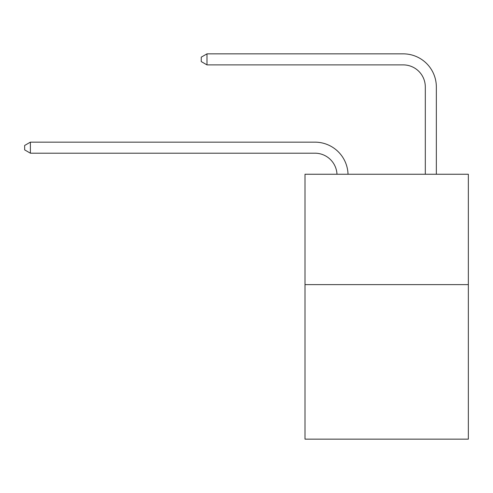 <?xml version="1.0" encoding="UTF-8"?>
<svg xmlns="http://www.w3.org/2000/svg" width="493" height="493" viewBox="0 0 493 493"><rect width="100%" height="100%" fill="white"/><g stroke="black" fill="none" stroke-linecap="round" stroke-linejoin="round"><path stroke-width="0.74" d="M468.35 284.621L468.35 439.146L305.001 439.146L305.001 174.251L468.35 174.251L468.35 284.621L305.001 284.621M314.928 153.194A22.074 22.074 0 0 1 336.984 174.251A22.074 22.074 0 0 0 314.928 153.194A22.074 22.074 0 0 1 336.984 174.251A22.074 22.074 0 0 0 314.928 153.194A22.074 22.074 0 0 1 336.984 174.251A22.074 22.074 0 0 0 314.928 153.194A22.074 22.074 0 0 1 336.984 174.251A22.074 22.074 0 0 0 314.928 153.194A22.074 22.074 0 0 1 336.984 174.251A22.074 22.074 0 0 0 314.928 153.194A22.074 22.074 0 0 1 336.984 174.251A22.074 22.074 0 0 0 314.928 153.194A22.074 22.074 0 0 1 336.984 174.251A22.074 22.074 0 0 0 314.928 153.194A22.074 22.074 0 0 1 336.984 174.251A22.074 22.074 0 0 0 314.928 153.194A22.074 22.074 0 0 1 336.984 174.251A22.074 22.074 0 0 0 314.928 153.194A22.074 22.074 0 0 1 336.984 174.251A22.074 22.074 0 0 0 314.928 153.194A22.074 22.074 0 0 1 336.984 174.251A22.074 22.074 0 0 0 314.928 153.194L30.387 153.194L24.65 149.878L24.65 145.466L30.387 142.15L314.928 142.15A33.111 33.111 0 0 1 348.027 174.251M425.305 174.251L425.305 86.965A22.074 22.074 0 0 0 403.231 64.891L206.986 64.891L201.249 61.582L201.249 57.163L206.986 53.854L403.231 53.854A33.111 33.111 0 0 1 436.342 86.965L436.342 174.251M30.387 153.194L30.387 142.15L314.928 142.15M425.305 86.965A22.074 22.074 0 0 0 403.231 64.891A22.074 22.074 0 0 1 425.305 86.965A22.074 22.074 0 0 0 403.231 64.891A22.074 22.074 0 0 1 425.305 86.965A22.074 22.074 0 0 0 403.231 64.891A22.074 22.074 0 0 1 425.305 86.965A22.074 22.074 0 0 0 403.231 64.891A22.074 22.074 0 0 1 425.305 86.965A22.074 22.074 0 0 0 403.231 64.891A22.074 22.074 0 0 1 425.305 86.965A22.074 22.074 0 0 0 403.231 64.891A22.074 22.074 0 0 1 425.305 86.965A22.074 22.074 0 0 0 403.231 64.891A22.074 22.074 0 0 1 425.305 86.965A22.074 22.074 0 0 0 403.231 64.891A22.074 22.074 0 0 1 425.305 86.965A22.074 22.074 0 0 0 403.231 64.891A22.074 22.074 0 0 1 425.305 86.965A22.074 22.074 0 0 0 403.231 64.891A22.074 22.074 0 0 1 425.305 86.965A22.074 22.074 0 0 0 403.231 64.891M206.986 64.891L206.986 53.854L403.231 53.854"/></g></svg>

